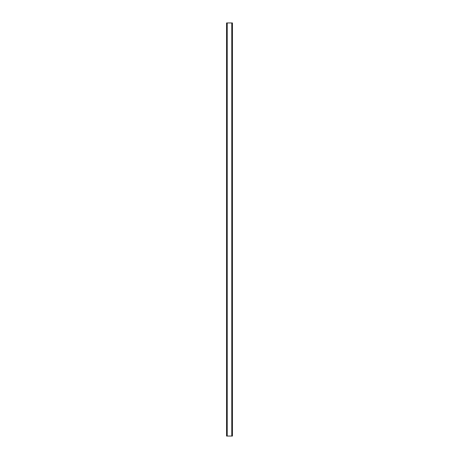 <?xml version="1.0" encoding="UTF-8"?>
<svg xmlns="http://www.w3.org/2000/svg" width="459" height="459" viewBox="0 0 459 459"><rect width="100%" height="100%" fill="white"/><g stroke="black" fill="none" stroke-linecap="round" stroke-linejoin="round"><path stroke-width="0.69" d="M232.334 22.95L226.574 22.95L226.574 436.05L232.426 436.05L232.426 22.95L232.334 436.05M232.397 22.95L232.392 436.05L232.397 22.95M226.603 436.05L226.603 22.95L226.608 436.05M227.142 22.95L227.142 436.05M227.182 22.95L227.182 436.05M227.216 22.95L227.216 436.05M231.784 22.95L231.784 436.05M231.818 22.95L231.818 436.05M231.858 22.95L231.858 436.05M226.666 22.95L226.666 436.05"/></g></svg>
